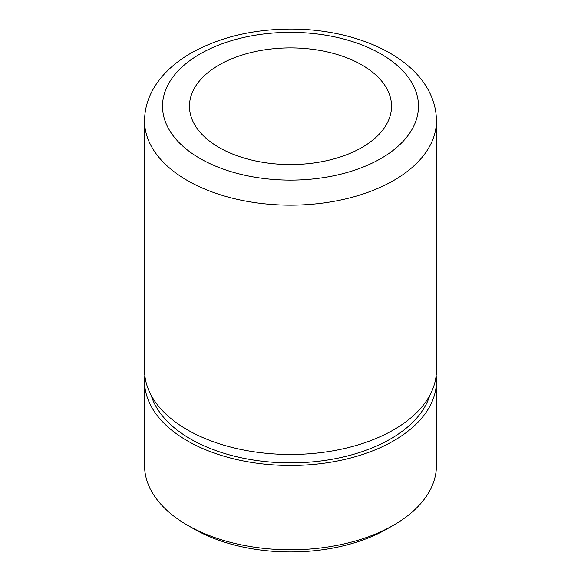 <?xml version="1.0" encoding="UTF-8"?>
<svg xmlns="http://www.w3.org/2000/svg" width="581" height="581" viewBox="0 0 581 581"><rect width="100%" height="100%" fill="white"/><g stroke="black" fill="none" stroke-linecap="round" stroke-linejoin="round"><path stroke-width="0.87" d="M144.56 381.216L144.56 465.548A145.94 84.26 0 0 0 150.464 489.267A145.94 84.26 0 0 0 187.307 525.122L193.655 528.79A136.956 79.074 0 0 0 387.345 528.79L393.693 525.122A145.94 84.26 0 0 0 436.44 465.548L436.44 381.216A145.94 84.26 180 0 1 311.256 464.618A145.94 84.26 180 0 1 150.464 404.935A145.94 84.26 180 0 1 144.56 381.216A145.94 84.26 180 0 1 144.872 375.718M187.307 525.122A145.94 84.26 0 0 0 393.693 525.122M436.128 375.718A145.94 84.26 180 0 1 436.44 381.216M436.44 120.899L436.44 370.22A145.94 84.26 180 0 1 414.224 414.899A145.94 84.26 180 0 1 166.776 414.899A145.94 84.26 180 0 1 150.464 393.94A145.94 84.26 180 0 1 144.56 370.22L144.56 120.899C144.633 109.911 147.429 99.474 152.948 89.583C156.55 83.148 161.097 77.164 166.602 71.623C173.399 64.781 181.381 58.703 190.546 53.379C218.768 37.467 251.907 29.355 289.963 29.05C350.924 28.759 409.532 52.566 429.315 91.958C434.014 101.174 436.389 110.818 436.44 120.899A145.94 84.26 180 0 1 311.256 204.301A145.94 84.26 180 0 1 150.464 144.618A145.94 84.26 180 0 1 144.56 120.899M429.838 395.269A141.452 81.667 180 0 1 298.445 462.752A141.452 81.667 180 0 1 154.771 404.209A141.452 81.667 180 0 1 151.162 395.269M387.447 89.808A101.036 58.332 180 0 1 391.536 106.236A101.036 58.332 180 0 1 304.865 163.973A101.036 58.332 180 0 1 193.553 122.656A101.036 58.332 180 0 1 189.464 106.236A101.036 58.332 180 0 1 276.135 48.492A101.036 58.332 180 0 1 387.447 89.808M413.302 85.429A127.98 73.889 180 0 1 326.529 177.132A127.98 73.889 180 0 1 167.698 127.036A127.98 73.889 180 0 1 254.471 35.332A127.98 73.889 180 0 1 413.302 85.429"/></g></svg>
